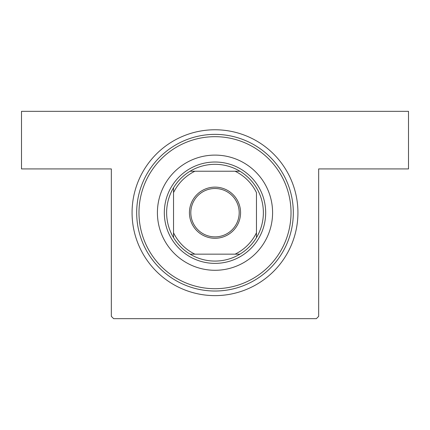 <?xml version="1.0" encoding="UTF-8"?>
<svg xmlns="http://www.w3.org/2000/svg" width="430" height="430" viewBox="0 0 430 430"><rect width="100%" height="100%" fill="white"/><g stroke="black" fill="none" stroke-linecap="round" stroke-linejoin="round"><path stroke-width="0.64" d="M215 129.769A82.931 82.931 0 0 1 297.931 212.694A82.931 82.931 0 0 1 215 295.625A82.931 82.931 0 0 1 132.069 212.694A82.931 82.931 0 0 1 215 129.769M111.338 316.356L111.338 168.931L21.5 168.931L21.5 111.338L408.5 111.338L408.5 168.931L318.662 168.931L318.662 316.356L316.356 318.662L113.644 318.662L111.338 316.356M272.588 212.694A57.588 57.588 0 0 0 215 155.106A57.588 57.588 0 0 0 157.412 212.694A57.588 57.588 0 0 0 215 270.287A57.588 57.588 0 0 0 272.588 212.694M138.981 212.694A76.019 76.019 0 0 0 215 288.713A76.019 76.019 0 0 0 291.019 212.694A76.019 76.019 0 0 0 215 136.681A76.019 76.019 0 0 0 138.981 212.694M293.319 212.694A78.319 78.319 0 0 1 215 291.019A78.319 78.319 0 0 1 136.681 212.694A78.319 78.319 0 0 1 215 134.375A78.319 78.319 0 0 1 293.319 212.694M215 187.125A25.569 25.569 0 0 1 240.569 212.694A25.569 25.569 0 0 1 215 238.268A25.569 25.569 0 0 1 189.431 212.694A25.569 25.569 0 0 1 215 187.125M215 236.882A24.188 24.188 0 0 0 239.188 212.694A24.188 24.188 0 0 0 215 188.507A24.188 24.188 0 0 0 190.812 212.694A24.188 24.188 0 0 0 215 236.882M215 164.319A48.375 48.375 0 0 0 190.081 171.231L194.919 171.231L190.081 171.231A48.375 48.375 0 0 0 173.537 237.613L173.537 232.78L173.537 237.613A48.375 48.375 0 0 0 239.918 254.162L235.081 254.162L239.918 254.162A48.375 48.375 0 0 0 256.463 237.613L256.463 192.613A46.069 46.069 0 0 0 235.081 171.231L194.919 171.231A46.069 46.069 0 0 0 173.537 192.613L173.537 232.78A46.069 46.069 0 0 0 194.919 254.162L235.081 254.162A46.069 46.069 0 0 0 256.463 232.78L256.463 237.613A48.375 48.375 0 0 0 239.918 171.231L235.081 171.231L239.918 171.231A48.375 48.375 0 0 0 215 164.319M215 263.375A50.681 50.681 0 0 1 164.319 212.694A50.681 50.681 0 0 1 215 162.019A50.681 50.681 0 0 1 265.681 212.694A50.681 50.681 0 0 1 215 263.375M190.081 254.162L194.919 254.162L190.081 254.162M173.537 187.781L173.537 192.613L173.537 187.781"/></g></svg>
